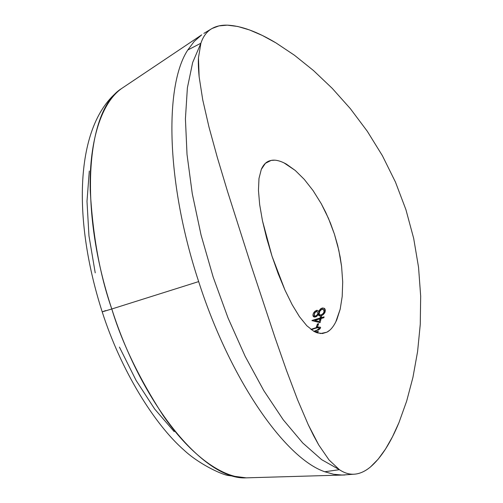 <?xml version="1.0" encoding="UTF-8"?>
<svg xmlns="http://www.w3.org/2000/svg" width="503" height="503" viewBox="0 0 503 503"><rect width="100%" height="100%" fill="white"/><g stroke="black" fill="none" stroke-linecap="round" stroke-linejoin="round"><path stroke-width="0.75" d="M102.203 311.854L111.792 308.993C100.003 275.437 92.816 235.926 90.226 190.455C89.018 146.637 99.242 104.429 121.676 88.478C86.34 110.1 78.229 208.437 111.792 308.993L198.666 281.592C166.304 183.714 164.066 85.969 187.77 50.011L194.189 41.46L201.703 34.852L121.676 88.478C75.287 120.852 71.395 216.064 102.21 311.879L105.548 310.615M274.701 160.187L271.142 160.419L265.421 163.293L261.309 169.36C263.327 164.827 266.043 161.997 269.445 160.878L271.142 160.419C275.267 159.533 280.372 160.778 286.44 164.148L295.242 170.448L304.246 179.345L313.08 190.593L321.254 203.702L325.686 212.272L330.471 223.187L334.401 234.09L337.614 245.238L340.147 256.92L341.6 266.508L342.706 282.032L342.197 296.474L340.198 309.15L336.84 319.656C333.979 326.101 330.66 330.276 326.881 332.187L322.473 333.52L317.186 332.86L313.922 331.389L306.78 325.705L299.48 316.695L292.149 304.673L284.968 290.093L271.985 256.09L262.472 220.804L259.667 204.614L258.454 190.354L258.988 178.433L261.309 169.36L258.988 178.433L258.454 190.354L259.667 204.614L262.472 220.804L266.672 238.233L271.985 256.09L278.19 273.707L284.968 290.093L292.149 304.673L299.48 316.695L306.78 325.705L313.922 331.389L320.656 333.546L326.881 332.187L322.272 333.533L326.881 332.187L329.622 330.308M314.79 331.823L316.016 331.458L314.79 331.823M315.601 332.055L316.016 331.458L315.67 332.276L318.361 331.244L315.601 332.055M318.034 331.691L318.361 331.244L315.821 332.338L318.034 331.691M311.961 320.612L320.065 322.662L321.159 318.512L323.882 317.701L324.064 316.852L321.342 317.657L321.568 316.532L320.361 316.89L320.134 318.015L311.998 320.436L320.065 322.662L321.159 318.512L323.882 317.701L324.064 316.852L321.342 317.657L321.568 316.532L320.361 316.89L320.134 318.015L311.961 320.612M322.769 314.991L324.951 312.413L325.322 310.269L324.624 308.572L322.656 307.981L320.857 308.66L318.644 311.414L317.192 310.32L314.997 311.194L313.287 313.526L312.941 315.23M312.992 315.727L313.382 316.557L314.815 317.097L316.356 316.601L318.229 314.689L319.185 315.771L320.034 315.972L321.958 315.475M316.374 326.893L317.588 326.535L318.651 323.643L317.437 324.001L316.374 326.893L317.588 326.535L318.651 323.643L317.437 324.001L316.374 326.893M320.178 328.616L320.468 327.29L318.412 327.032M318.059 330.087L319.631 329.113M314.344 331.552L315.588 331.131M317.431 327.202L310.973 329.44M200.904 43.22L192.662 62.51L187.38 87.887L185.418 118.809L187.022 154.446L192.265 193.649L201.062 235.02L213.14 276.996L228.029 317.946L245.15 356.294L263.805 390.63L283.252 419.81L302.768 442.992L321.675 459.673L339.393 469.676L329.044 459.962L318.751 444.998L313.564 435.567L308.295 424.815L297.581 399.784L286.509 370.472L274.946 337.406L250.865 264.672L227.545 191.48L217.409 157.76L208.978 127.052L202.734 99.846L199.138 76.789C198.377 68.836 198.151 62.498 198.459 57.788L200.904 43.22C202.973 36.933 206.224 32.311 210.663 29.35C215.139 26.389 220.666 24.993 227.249 25.156L237.756 26.477L249.513 29.947L262.283 35.43L275.87 42.837L294.444 55.236L313.47 70.527L332.276 88.396L350.346 108.648L367.278 131.239L382.418 155.729L395.484 182.13L405.927 209.688L413.68 238.384L418.54 267.256L420.671 296.091L420.263 324.41L417.597 351.528L412.938 377.376L406.663 401.111L398.98 422.57L392.478 436.799L385.531 449.041L378.174 459.17L370.585 466.853C365.448 471.16 360.249 473.587 354.992 474.134C349.811 474.662 344.605 473.178 339.393 469.676L329.044 459.962L318.751 444.998L308.295 424.815L297.581 399.784L286.509 370.472L274.946 337.406L250.865 264.672L227.545 191.48L217.409 157.76L208.978 127.052L202.734 99.846L199.138 76.789L198.459 57.788L200.904 43.22C203.168 36.342 206.865 31.444 212.002 28.52L218.943 25.898L227.249 25.156C240.899 25.728 257.108 31.62 275.87 42.837L294.444 55.236L313.47 70.527L332.276 88.396L350.346 108.648L367.278 131.239L382.418 155.729L395.484 182.13L405.927 209.688L413.68 238.384L418.54 267.256L420.671 296.091L420.263 324.41L417.597 351.528L412.938 377.376L406.663 401.111L398.98 422.57C390.535 443.036 381.073 457.799 370.585 466.853C365.467 471.116 360.343 473.537 355.231 474.109C349.943 474.694 344.668 473.216 339.393 469.676L321.675 459.673L302.768 442.992L283.252 419.81L263.805 390.63L245.15 356.294L228.029 317.946L213.14 276.996L201.062 235.02L192.265 193.649L187.022 154.446L185.418 118.809L187.38 87.887L192.662 62.51L200.904 43.22L187.77 50.011L200.904 43.22M89.301 171.026L86.994 201.319L88.956 235.806L95.224 272.859M119.431 347.108L136.118 380.469L154.71 409.077L174.227 431.668M187.77 50.011C164.066 85.969 166.304 183.714 198.666 281.592C230.11 379.803 285.157 458.346 324.775 471.757C285.157 458.346 230.11 379.803 198.666 281.592L111.792 308.993C143.386 408.147 205.601 480.51 246.225 477.85C219.145 477.825 187.078 450.424 162.966 415.258C138.985 377.998 121.927 342.581 111.792 308.993L102.216 311.879C120.695 369.755 154.019 423.891 183.947 450.059C198.301 463.533 220.283 474.002 227.853 475.442L246.225 477.85L342.197 475.058L333.583 474.26L324.775 471.757L339.393 469.676L324.775 471.757L333.502 474.247L339.726 474.995L344.901 474.983L342.216 475.058M335.734 322.046L340.198 309.15L342.197 296.474L342.706 282.032L341.6 266.508L338.815 250.299L334.401 234.09L328.484 218.403L321.254 203.702L313.08 190.593L304.246 179.345L295.242 170.448L283.849 162.783M203.878 33.393L211.989 28.526M318.324 310.917L316.789 310.332M316.381 310.42L316.701 311.47L316.368 310.426L313.91 312.382L312.973 314.696L313.08 316.041L314.815 317.097L317.035 316.117M319.122 312.879L318.644 311.414L319.122 312.879M321.115 315.809L323.266 314.62L324.856 312.646L325.322 310.269L324.875 308.855L324.322 308.333L325.265 311.231L324.322 308.333L322.693 307.974L321.97 308.119L322.304 309.144L321.97 308.119L320.298 309.112L318.644 311.414M313.658 316.802L312.973 314.696L313.658 316.802M315.67 316.029L315.928 316.815L315.67 316.029L314.362 315.658L314.155 315.085L314.696 312.841L316.456 311.483L317.858 312.394L318.575 315.249L317.921 313.231L317.267 314.771L315.67 316.029L314.853 316.041L314.237 315.412L314.897 312.552L316.733 311.47L317.896 312.52M323.429 309.414L324.083 311.432L323.347 313.344L321.31 314.865L320.059 314.884L319.21 314.029L319.581 311.414L321.901 309.226L323.725 309.691L324.617 313.092L324.083 311.432L323.347 313.344L321.31 314.865L321.562 315.645L321.31 314.865L320.191 314.928M314.048 316.997L314.444 316.054M324.265 311.017L325.246 311.326M318.166 313.338L318.82 313.514M318.864 315.551L317.871 312.426M317.921 313.231L317.022 315.073L316.085 315.859M320.795 320.053L320.134 318.015L320.795 320.053M321.046 319.009L320.361 316.89L321.046 319.009M321.58 318.386L321.342 317.657L321.58 318.386M319.946 318.871L319.279 321.549L319.612 322.568L319.279 321.549L314.834 320.392L315.205 321.524L314.834 320.392L319.946 318.871L320.587 320.839L319.946 318.871L319.279 321.549L314.834 320.392L319.946 318.871M317.959 325.604L317.437 324.001L317.959 325.604M314.256 331.578L319.411 329.283L320.631 327.554M320.26 327.145L317.978 327.101L311.609 329.119M313.394 328.899L316.62 327.943M316.563 327.956L318.236 327.698M319.355 328.013L319.537 329.188L319.311 328.484L316.827 330.245L313.79 331.32L316.827 330.245M319.147 313.834L319.921 310.86L321.298 309.49L323.014 309.207M317.94 327.723L319.392 328.138L318.33 329.427M311.395 329.754L315.073 328.352M342.203 475.058L355.231 474.109M314.243 315.431L314.784 317.097M324.02 310.269L324.819 312.721M319.216 314.042L319.833 315.953M319.386 328.101L319.694 329.063"/></g></svg>
